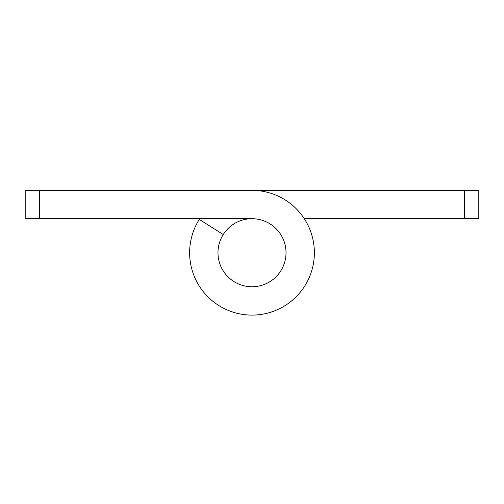 <?xml version="1.0" encoding="UTF-8"?>
<svg xmlns="http://www.w3.org/2000/svg" width="504" height="504" viewBox="0 0 504 504"><rect width="100%" height="100%" fill="white"/><g stroke="black" fill="none" stroke-linecap="round" stroke-linejoin="round"><path stroke-width="0.76" d="M252 218.704L25.2 218.704L25.2 190.354L252 190.354A62.37 62.37 0 0 1 313.274 264.38A62.37 62.37 0 0 1 229.099 310.741A62.37 62.37 0 0 1 199.288 219.391L223.247 234.543A34.02 34.02 0 0 0 239.513 284.369A34.02 34.02 0 0 0 285.422 259.081A34.02 34.02 0 0 0 223.247 234.543M304.277 218.704L464.625 218.704L464.625 190.354L252 190.354M464.625 190.354L478.8 190.354L478.8 218.704L464.625 218.704M199.723 218.704A62.37 62.37 0 0 0 199.288 219.391M240.282 284.666A34.02 34.02 0 0 0 283.941 264.442A34.02 34.02 0 0 0 263.718 220.784A34.02 34.02 0 0 0 220.059 241.007A34.02 34.02 0 0 0 240.282 284.666M39.375 218.704L39.375 190.354"/></g></svg>
